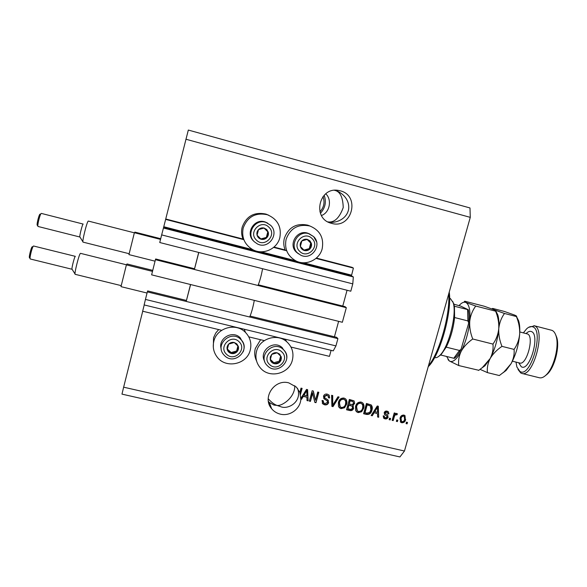 <?xml version="1.0" encoding="UTF-8"?>
<svg xmlns="http://www.w3.org/2000/svg" width="587" height="587" viewBox="0 0 587 587"><rect width="100%" height="100%" fill="white"/><g stroke="black" fill="none" stroke-linecap="round" stroke-linejoin="round"><path stroke-width="0.88" d="M144.226 304.954L142.648 311.213L221.681 330.312M248.785 336.865L264.297 340.614M290.983 347.064L329.446 356.36L331.083 350.344M144.123 304.924L333.24 350.872L335.933 345.904L145.444 299.429L144.123 304.924M186.519 300.456L147.66 290.917L147.337 291.893L337.907 338.655L335.933 345.904M147.337 291.893L145.444 299.429M250.091 316.07L336.652 337.334L337.907 338.655M338.626 321.346L334.436 336.784M151.622 274.848L342.353 322.27L346.315 307.698L155.43 259.681L151.622 274.848M258.287 284.798L344.995 306.627L346.315 307.698M155.43 259.681L155.68 258.97L194.613 268.773M347.056 290.257L342.771 306.062M159.745 242.519L350.799 291.211L352.787 283.881L161.66 234.895L159.745 242.519M185.932 139.229L470.275 217.359L469.989 207.952L188.324 130.057L163.443 228.027L353.323 276.947L352.787 283.881M163.443 228.027L161.66 234.895M163.692 227.433L351.43 275.824L353.323 276.947M351.43 275.824L353.403 268.083L316.011 258.383M165.71 219.413L243.854 239.672M273.637 247.398L286.691 250.781M316.378 258.075L351.98 267.312L353.403 268.083M165.879 219.039L243.025 239.048C241.455 235.182 241.176 231.227 242.182 227.169C246.43 216.009 254.376 211.65 266.021 214.108L267.437 214.761C255.594 212.267 247.509 216.698 243.187 228.057C241.418 237.434 244.574 244.618 252.652 249.6C262.91 255.411 277.167 249.108 279.838 237.632C281.687 226.773 277.556 219.149 267.437 214.761M273.997 247.083L285.135 249.974C283.616 246.144 283.367 242.226 284.379 238.205C288.584 227.213 296.384 222.869 307.786 225.166L310.017 226.039M340.24 190.812L338.523 190.445C318.829 186.439 311.807 218.702 331.273 223.273L331.523 223.339C351.73 229.583 360.91 195.669 340.24 190.812M268.376 401.332L269.316 402.477L274.048 405.118L276.873 405.382C274.1 404.348 271.209 402.11 268.2 398.683M288.782 382.863C274.408 378.74 261.809 397.817 271.656 408.75C273.946 411.509 276.859 413.307 280.395 414.158C289.897 416.601 300.434 408.86 300.852 399.145L299.854 392.432L296.428 387.127L288.782 382.863M286.111 239.276C290.382 228.094 298.321 223.676 309.921 226.01C319.981 230.287 324.075 237.852 322.19 248.705C319.541 259.792 306.032 266.116 295.98 260.944C287.586 256.137 284.291 248.91 286.111 239.276M213.323 347.321L213.551 337.73L215.759 333.012L218.657 329.586M250.275 349.969C247.112 364.578 225.525 369.062 216.963 356.793C213.551 352.112 212.516 346.932 213.844 341.245C216.794 327.656 236.062 322.344 245.483 332.44C250.209 337.43 251.808 343.27 250.275 349.969M260.584 339.719L255.301 348.509C254.215 352.86 254.641 357.021 256.578 360.99M292.385 360.051C294.006 352.831 292.128 346.734 286.727 341.737C277.137 332.917 259.403 338.582 256.512 351.466C255.044 357.776 256.409 363.353 260.599 368.196C269.646 378.864 289.303 373.772 292.385 360.051M294.828 385.718C294.887 398.191 281.246 406.556 276.873 405.382L280.542 406.608C288.026 410.078 302.584 401.633 297.528 388.359M334.48 190.313C339.983 191.267 342.896 197.012 343.234 207.549C339.418 218.048 334.311 222.833 327.92 221.901M324.141 195.266C326.555 201.84 325.315 207.849 320.421 213.294M321.463 215.51C329.953 212.575 332.117 199.382 325.741 193.82M328.228 222.062C334.069 223.581 346.513 220.213 348.619 209.302C349.969 198.391 340.269 191.472 334.935 190.423L334.502 190.305M300.889 398.257L306.546 389.408L307.603 389.658L308.138 400.84L307.008 400.583L306.935 397.26L303.274 396.408L301.527 399.307L300.852 399.145M299.854 392.432L301.021 388.117L302.107 388.367L300.478 394.435M312.68 393.107L310.442 401.376L309.356 401.126L312.167 390.729L313.326 391.001L315.483 400.312L317.728 392.035L318.814 392.285L315.997 402.667L314.837 402.403L312.467 392.747L310.442 401.376M328.661 402.55C327.935 404.458 326.57 405.206 324.567 404.81L322.799 403.9L322.043 400.495L323.166 400.613L323.745 402.968L324.993 403.621L327.575 402.33L327.164 400.811L324.119 398.83L323.481 396.262C324.141 394.479 325.403 393.767 327.275 394.126L328.874 394.926L329.623 397.971L328.507 397.854L328.045 395.865L326.981 395.352L324.56 396.541L324.611 397.678L328.008 399.945L328.419 402.176C327.693 404.076 326.335 404.832 324.34 404.428L324.567 404.81M339.081 397.039L332.998 406.622L331.882 406.365L331.611 395.286L332.719 395.55L332.712 405.272L337.965 396.783L339.081 397.039M341.069 408.64L339.425 407.796L338.472 406.314L338.391 402.528C339.117 399.431 340.981 397.935 343.982 398.052L345.545 398.837C346.924 400.4 347.284 402.22 346.609 404.311L344.54 407.774L341.069 408.64L338.787 406.989M358.173 412.617L356.595 411.832L355.59 410.306L355.524 406.527C356.25 403.445 358.107 401.956 361.093 402.066L362.583 402.799C364.006 404.348 364.373 406.182 363.683 408.303L361.621 411.751L358.173 412.617L355.986 411.105M374.007 412.903L372.268 415.757L371.16 415.501L377.265 405.999L378.299 406.241L378.703 417.254L377.61 416.997L377.566 413.732L373.699 412.514L371.96 415.361L372.268 415.757M407.51 422.405L407.099 423.858L406.057 423.609L406.461 422.156L407.51 422.405M470.275 217.359L404.465 451.014L399.923 456.943L121.971 394.126L123.637 387.185L404.465 451.014M142.722 311.227L123.637 387.185M248.866 336.887L248.991 337.261M268.714 215.238L266.021 214.108M405.676 419.5C405.191 421.73 403.885 422.816 401.765 422.757L400.752 422.273L400.018 418.26C400.517 416.066 401.816 415.002 403.915 415.075L404.905 415.537L405.316 419.103C404.832 421.334 403.526 422.42 401.413 422.354L401.765 422.757M397.817 420.145L397.406 421.598L396.357 421.356L396.768 419.903L397.817 420.145M394.281 416.777L393.202 420.622L392.153 420.38L394.229 412.947L395.278 413.197L394.948 414.385L396.563 413.358L397.443 413.982L396.753 414.958L396.078 414.657L394.89 415.303L394.281 416.777L393.936 416.381L392.864 420.226L393.202 420.622M390.59 418.465L390.179 419.918L389.13 419.676L389.533 418.215L390.59 418.465M388.176 417.041C387.633 418.553 386.576 419.162 385.013 418.861L383.869 418.326L383.164 415.882L384.258 416L384.676 417.489L385.388 417.819L387.075 416.983L387.024 416.249L384.815 414.738L384.184 412.72C384.72 411.362 385.696 410.834 387.119 411.142L388.256 411.678L388.932 413.835L387.846 413.718L387.486 412.5L386.862 412.221L385.285 412.815L385.534 413.6L387.721 415.009L387.846 416.653C387.303 418.157 386.246 418.766 384.69 418.465L385.013 418.861M371.938 410.159C371.278 413.233 369.502 414.657 366.611 414.437L363.595 413.74L366.442 403.46L371.189 404.927C372.385 406.446 372.635 408.192 371.938 410.159L371.63 409.777C370.969 412.844 369.194 414.268 366.317 414.048L366.611 414.437M353.645 408.207C353.007 410.181 351.686 410.951 349.698 410.504L346.528 409.77L349.36 399.453L353.998 400.848L354.665 403.46L352.926 405.353L353.367 407.826C352.728 409.799 351.415 410.562 349.426 410.122L346.616 409.469M407.062 422.295L407.099 423.858M406.74 423.454L406.138 423.315M401.413 422.354L400.283 421.782M404.993 415.611L405.316 419.103M404.127 416.352L403.24 415.743C401.846 415.823 401.009 416.609 400.716 418.105L401.178 421.062M403.592 416.132C402.205 416.212 401.361 417.005 401.068 418.502L401.493 421.415L402.088 421.701C403.474 421.613 404.318 420.82 404.612 419.323L404.172 416.403L403.24 415.743M400.716 418.105L401.068 418.502M397.384 420.043L397.406 421.598M397.061 421.202L396.438 421.055M392.864 420.226L392.233 420.079M394.86 413.101L394.948 414.385M397.083 413.615L396.401 414.561L396.753 414.958M396.401 414.561L395.726 414.268L396.078 414.657M395.726 414.268L394.552 414.914L394.89 415.303M394.552 414.914L393.936 416.381M390.164 418.362L390.179 419.918M389.841 419.522L389.21 419.375M384.69 418.465L383.465 417.863M383.898 415.963L384.397 417.144M386.686 415.86L384.375 414.246M388.359 411.758L388.932 413.835M388.601 413.446L387.868 413.373M387.383 412.39L386.862 412.221M386.532 411.832L384.955 412.434L385.285 412.815M384.955 412.434L385.446 413.512M387.75 415.031L387.846 416.653M371.96 415.361L371.344 415.222M377.991 406.167L378.703 417.254M378.388 416.858L377.602 416.675M373.699 412.514L377.566 413.732M377.485 407.187L377.17 406.813L374.374 411.399L377.551 412.448L377.485 407.187L374.689 411.781M376.157 408.64L376.472 409.022M366.317 414.048L363.683 413.439M371.351 405.067L371.63 409.777M370.478 405.984L366.868 404.538L364.696 412.397L366.816 413.211L369.781 412.309L370.881 409.895L370.353 405.874L367.168 404.913L364.989 412.786M366.868 404.538L367.168 404.913M368.665 404.957L368.966 405.331M370.052 405.5L370.353 405.874M362.957 403.159L363.683 408.303M363.39 407.921L361.328 411.362L361.621 411.751M361.328 411.362L357.887 412.228M362.106 404.054L360.477 402.895C358.187 402.836 356.801 404.01 356.302 406.417L356.837 410.218M360.77 403.269C358.474 403.21 357.079 404.384 356.588 406.798L357.366 410.849L358.496 411.414C360.734 411.472 362.106 410.342 362.627 408.024L362.825 405.595L361.856 403.812L360.477 402.895M356.302 406.417L356.588 406.798M354.137 400.98L354.665 403.46M354.387 403.086L352.648 404.971L352.926 405.353M353.213 405.61L353.367 407.826M352.222 406.233L348.656 404.825L347.93 408.816L351.121 409.418L352.574 407.965L352.185 406.197L348.927 405.199L347.93 408.816M351.576 400.95L349.83 400.539L349.258 403.995L352.222 404.582L353.55 403.379L352.956 401.479L350.101 400.914L349.258 403.995M349.83 400.539L350.101 400.914M352.956 401.479L351.855 401.325M348.656 404.825L348.927 405.199M345.97 399.277L346.609 404.311M346.337 403.937L344.276 407.393L344.54 407.774M344.276 407.393L340.812 408.258M345.09 400.143L343.395 398.889C341.091 398.83 339.697 400.011 339.205 402.425L339.66 406.131M343.659 399.263C341.355 399.197 339.954 400.378 339.462 402.799L340.211 406.828L341.392 407.437C343.644 407.495 345.024 406.358 345.545 404.032L345.736 401.596L344.804 399.85L343.395 398.889M339.205 402.425L339.462 402.799M338.655 396.944L332.748 406.241L332.998 406.622M332.748 406.241L331.875 406.043M332.477 395.491L332.712 405.272M324.34 404.428L322.241 403.137M322.887 400.591L323.283 402.33M327.297 400.943L323.642 398.184M329.168 395.242L329.623 397.971M329.38 397.604L328.551 397.516M328.162 395.998L326.981 395.352M326.746 394.985L324.325 396.181L324.56 396.541M324.325 396.181L324.611 397.678M328.272 400.239L328.419 402.176M310.237 401.002L309.437 400.818M313.187 390.971L315.483 400.312M318.514 392.219L315.997 402.667M315.777 402.293L314.757 402.058M306.935 397.26L303.083 396.042L301.527 399.307M301.329 398.933L300.661 398.778M307.419 389.614L308.138 400.84M307.933 400.473L307.001 400.253M303.083 396.042L303.274 396.408M306.781 390.619L306.583 390.26L303.765 394.912L306.906 395.961L306.781 390.619L303.963 395.278M301.835 388.308L300.28 394.075M323.004 196.55C325.007 202.258 323.98 207.35 319.93 211.819M236.81 343.894L234.22 342.492C232.1 342.06 230.243 342.588 228.673 344.085C227.206 345.684 226.721 347.519 227.235 349.581C227.895 351.613 229.268 352.912 231.351 353.484C233.465 353.91 235.314 353.374 236.884 351.884C238.351 350.292 238.828 348.465 238.322 346.396L236.81 343.894M236.26 344.408L234.22 342.492L228.673 344.085L227.235 349.581L231.351 353.484L236.884 351.884L238.322 346.396L236.26 344.408M243.187 342.969L240.134 337.745C232.518 329.703 217.579 338.64 221.24 349.06M227.374 349.023L231.109 352.56L236.612 350.975L237.918 346M231.109 352.56L231.351 353.484M236.612 350.975L236.884 351.884M266.733 229.517L264.128 228.035C261.993 227.551 260.129 228.064 258.537 229.576C257.047 231.19 256.563 233.068 257.069 235.204C257.722 237.295 259.094 238.652 261.193 239.276C263.328 239.753 265.185 239.239 266.777 237.735C268.259 236.121 268.751 234.25 268.244 232.114L266.733 229.517M266.168 230.06L264.128 228.035L258.537 229.576L257.069 235.204L261.193 239.276L266.777 237.735L268.244 232.114L266.168 230.06M267.679 223.155L265.588 222.135C254.663 217.513 244.772 233.2 253.621 241.096L254.024 241.477M260.841 238.931L266.344 237.412L267.804 231.821L264.018 228.064M266.344 237.412L266.777 237.735M267.804 231.821L268.244 232.114M309.929 240.846L307.368 239.379C305.262 238.902 303.42 239.415 301.843 240.912C300.368 242.519 299.876 244.375 300.361 246.489C300.992 248.565 302.342 249.908 304.404 250.517C306.502 250.987 308.344 250.473 309.914 248.983L311.11 247.208L311.587 245.117L311.396 243.414L309.929 240.846M309.356 241.382L307.368 239.379L301.843 240.912L300.361 246.489L304.404 250.517L309.914 248.983L311.396 243.414L309.356 241.382M309.709 234.03L308.109 233.325C297.382 228.974 287.762 244.449 296.369 252.19L298.534 253.87M303.963 250.084L309.261 248.602L310.736 243.062L307.118 239.445M309.261 248.602L309.914 248.983M310.736 243.062L311.396 243.414M279.75 354.196L277.196 352.809C275.105 352.383 273.285 352.912 271.715 354.394L270.262 356.947L270.269 359.846C270.908 361.849 272.251 363.14 274.305 363.698C276.389 364.123 278.216 363.588 279.772 362.113L280.953 360.367L281.415 357.909L279.75 354.196M279.192 354.702L277.196 352.809L271.715 354.394L270.269 359.846L274.305 363.698L279.772 362.113L281.224 356.669L279.192 354.702M282.501 347.959L282.208 347.687C273.689 339.286 258.463 351.18 264.7 361.372M270.38 359.42L273.843 362.729L279.28 361.152L280.63 356.096M273.843 362.729L274.305 363.698M279.28 361.152L279.772 362.113M428.495 365.694C439.384 353.073 450.324 314.449 448.717 293.889M449.231 292.062C452.284 312.035 439.839 355.971 428.216 366.692M452.753 301.491L454.433 306.238L454.595 317.538C453.406 328.382 450.611 338.251 446.215 347.152L441.123 354.563L438.937 356.206M434.615 357.578L434.82 357.63C436.244 357.982 437.873 357.278 439.7 355.517C448.6 347.775 457.244 313.671 453.12 302.532L450.317 298.46L449.605 298.225M453.971 304.213L460.788 306.143L468.294 309.738L454.433 306.238M454.595 317.538L467.883 320.92L468.639 322.711L468.397 324.134L461.03 349.368L459.489 350.454L446.215 347.152M461.022 349.368C458.917 353.521 456.723 356.507 454.441 358.327L453.78 358.246L459.489 350.454M440.654 355.003L453.78 358.246M515.988 362.091L516.89 366.992L519.862 371.366C530.34 379.026 544.538 330.518 532.82 326.842C530.927 326.086 528.836 326.783 526.546 328.925L523.377 332.866M528.638 327.333L534.463 325.851C546.277 329.285 533.304 377.911 521.799 373.413L520.742 372.972L517.998 369.45M555.61 334.649L556.74 337.408C559.873 346.895 554.73 367.168 547.458 373.97L545.206 375.805M521.799 373.413L539.365 377.757C541.478 378.255 543.775 377.287 546.262 374.836C553.945 367.645 559.411 346.117 556.094 336.08C555.185 333.056 553.827 331.149 552.015 330.364L533.913 325.66M472.74 339C470.385 333.071 469.38 327.15 469.739 321.243C470.466 315.498 472.462 310.435 475.734 306.047L465.865 302.474C464.2 301.689 463.906 301.285 464.992 301.263L484.18 306.223L494.144 309.782C495.824 310.516 496.389 310.963 495.846 311.117L495.619 311.176C497.981 316.929 499.031 322.755 498.767 328.639C498.143 334.377 496.206 339.521 492.963 344.092L472.74 339C467.641 342.573 463.789 346.682 461.184 351.312C458.924 356.089 458.124 360.836 458.785 365.569L478.816 370.302M495.619 311.176L475.734 306.047M492.963 344.092C493.484 348.994 492.552 353.807 490.174 358.525L482.419 367.521L478.618 370.441M447.984 359.574L449.282 360.954L458.785 365.569M495.876 311.103L497.842 314.999C498.877 318.492 499.185 323.033 498.767 328.639C497.725 339.624 494.863 349.581 490.174 358.525L484.972 365.76L481.729 368.086M459.093 305.541L460.223 304.367C462.336 302.408 464.214 301.777 465.865 302.474C469.255 304.374 470.547 310.633 469.739 321.243C468.551 332.242 465.696 342.272 461.184 351.312C456.598 359.684 452.628 362.898 449.282 360.954L446.656 356.485M480.1 369.362L487.445 372.62C486.902 367.939 487.804 363.243 490.174 358.525C492.875 353.946 496.807 349.889 501.966 346.359C499.566 340.445 498.495 334.539 498.767 328.639C499.405 322.909 501.305 317.853 504.475 313.465L494.144 309.782C492.295 308.945 491.825 308.498 492.735 308.432L504.24 311.411L514.52 315.043C516.435 315.865 517.088 316.356 516.479 316.51L518.666 320.854C519.686 324.303 520.023 328.676 519.678 333.974C518.747 344.936 515.87 354.849 511.057 363.72L506.082 370.485L502.854 372.906M518.666 320.854L516.391 316.54C518.791 322.278 519.884 328.089 519.678 333.974C519.121 339.697 517.25 344.84 514.08 349.404C514.52 354.269 513.508 359.039 511.057 363.72L503.991 371.953L499.332 375.541L487.445 372.62M514.08 349.404L501.966 346.359M516.391 316.54L504.475 313.465M75.334 256.35L33.532 245.997C32.3 246.254 29.115 259.094 30.311 258.992L72.069 269.272C71.247 269.462 74.417 256.717 75.283 256.38L75.312 256.358M80.573 253.379L80.419 253.386C79.091 253.885 73.903 274.679 75.195 274.334L121.238 285.634M147.051 293.038L120.988 286.647L126.396 264.884L127.005 263.959L152.745 270.38M249.636 316.995C251.375 313.231 252.924 307.691 254.296 300.375M186.196 301.432L190.614 284.541M186.446 300.441L190.511 284.519M126.396 264.884L152.488 271.392M121.399 284.996L125.985 266.542M41.442 213.455L41.303 213.419C40.114 213.404 36.886 226.575 38.104 226.487L79.927 237.031C79.091 237.214 82.319 224.146 83.134 224.073M88.402 221.101L88.285 221.086C87.037 221.145 81.754 242.468 83.068 242.13L129.169 253.723M155.056 261.178L128.942 254.611L134.386 232.716L134.922 232.122L160.699 238.711M257.979 285.48C259.821 281.107 261.347 275.523 262.572 268.729M194.385 269.477L198.795 252.476M194.539 268.751L198.7 252.454M134.386 232.716L160.53 239.393M129.36 252.953L133.968 234.382M163.868 226.758L252.85 249.702M260.951 251.794L295.51 260.701M303.479 262.763L351.488 275.142M385.813 415.214L386.143 415.611M349.426 410.122L349.698 410.504M350.622 405.279L350.894 405.661M332.499 403.166L332.741 403.548M325.279 399.402L325.514 399.769M238.997 341.678C231.168 333.614 218.093 346.888 226.567 354.306C234.411 362.311 247.413 349.111 238.997 341.678M223.603 354.585L224.616 355.693L223.603 354.585C214.585 344.386 231.263 329.52 240.685 339.352L241.037 339.697C244.185 343.307 244.896 347.365 243.15 351.855M268.949 227.272C261.09 218.848 247.868 232.269 256.372 240.039C264.238 248.404 277.387 235.057 268.949 227.272M254.31 241.749C245.381 233.78 255.367 217.924 266.403 222.59L270.57 225.247C279.904 233.729 268.398 249.937 257.355 243.898L254.31 241.749M312.123 238.623C304.426 230.287 291.313 243.598 299.649 251.28C307.353 259.557 320.392 246.313 312.123 238.623M316.569 241.807L313.634 236.605C322.593 244.867 311.69 260.731 300.823 255.235L297.484 252.946C288.797 245.131 298.512 229.502 309.342 233.89L313.605 236.576M281.914 351.995C274.239 344.019 261.274 357.19 269.58 364.52C277.269 372.444 290.161 359.347 281.914 351.995M267.21 365.54L267.533 365.862L267.21 365.54C257.216 356.038 273.285 339.77 283.169 349.375L283.47 349.654C286.016 352.237 287.087 355.333 286.698 358.95M467.883 320.92L467.597 309.62M512.4 361.196L519.708 363.015C526.642 365.694 534.552 336.263 527.508 333.959L519.781 331.948M526.106 333.563C528.058 331.582 529.841 330.921 531.448 331.574C540.59 334.605 529.503 372.525 521.227 366.67L518.725 362.773M30.311 258.992L29.651 257.752C28.367 258.669 31.148 246.995 32.285 246.723M38.104 226.487L37.407 225.247C36.181 225.914 38.977 214.16 40.055 214.145M338.523 190.445L336.322 190.247M331.273 223.273L330.276 222.957M271.656 408.75L269.316 402.477M307.786 225.166L309.921 226.01M285.157 339.191L286.727 341.737M244.456 329.791L245.483 332.44M400.752 422.273L400.4 421.877M404.172 416.403L403.812 416.014M383.869 418.326L383.546 417.929M386.84 416.066L386.51 415.669M384.815 414.738L384.485 414.349M387.486 412.5L387.156 412.111M356.595 411.832L356.309 411.443M361.856 403.812L361.57 403.438M352.185 406.197L351.907 405.822M339.425 407.796L339.176 407.415M344.804 399.85L344.54 399.476M322.799 403.9L322.571 403.526M327.164 400.811L326.93 400.437M324.119 398.83L323.892 398.463M269.015 403.959L269.947 404.172M240.479 338.083L241.037 339.697C251.177 349.595 234.595 365.84 224.66 355.729M257.355 243.898C268.398 249.945 279.874 233.758 270.585 225.269L265.588 222.135M313.634 236.612L308.109 233.325M267.584 365.914C277.578 376.113 294.058 359.251 283.47 349.661L282.208 347.687M453.92 304.037L453.12 302.532M441.123 354.563L439.7 355.517M468.639 322.696C469.167 317.523 469.05 313.209 468.294 309.738M556.74 337.408L556.094 336.08M547.458 373.97L546.262 374.836M484.972 365.76L482.426 367.513M497.842 314.999L495.846 311.117M506.082 370.485L503.998 371.945M72.098 269.272L75.055 274.019M80.529 253.349L126.447 264.803M79.957 237.031L82.928 241.815M88.358 221.072L134.357 232.826M41.376 213.419L83.156 224.058"/></g></svg>
